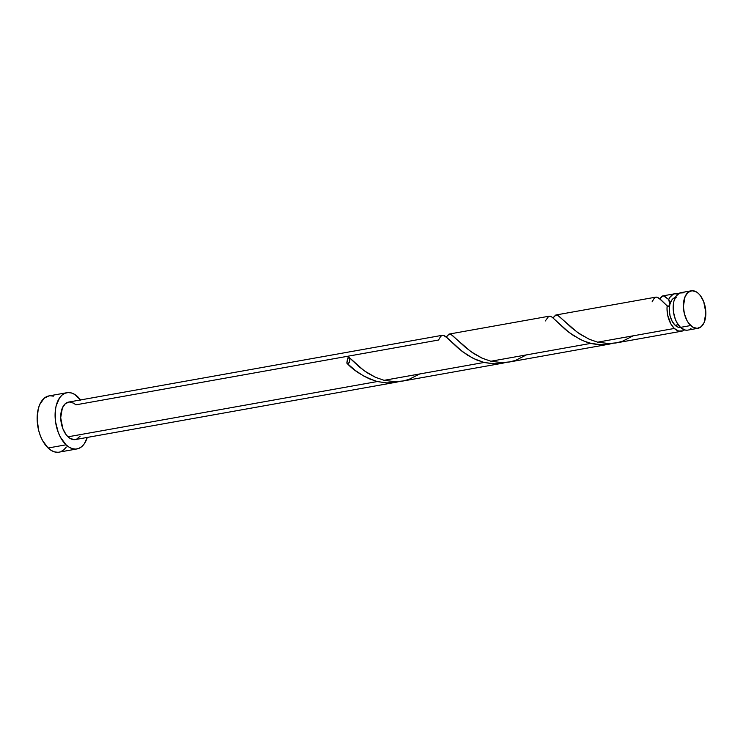 <?xml version="1.0" encoding="UTF-8"?>
<svg xmlns="http://www.w3.org/2000/svg" width="743" height="743" viewBox="0 0 743 743"><rect width="100%" height="100%" fill="white"/><g stroke="black" fill="none" stroke-linecap="round" stroke-linejoin="round"><path stroke-width="1.11" d="M691.269 290.81L681.052 292.631A19.039 10.894 79.9 0 0 673.167 307.119A19.039 10.894 79.9 0 0 680.477 327.366L690.693 325.536A19.039 10.894 -100.1 0 1 683.384 305.289A19.039 10.894 -100.1 0 1 691.269 290.81A19.039 10.894 -100.1 0 1 698.541 293.569L696.414 291.925L692.03 290.717L688.046 292.38L685.055 296.652L683.384 306.45L684.396 313.806L686.959 320.502L688.715 323.289L692.82 327.18L697.203 328.387L701.188 326.725L704.178 322.453L705.85 312.654L703.732 301.797L700.519 295.816L698.541 293.569A19.039 10.894 -100.1 0 1 705.85 313.815A19.039 10.894 -100.1 0 1 697.965 328.295A19.039 10.894 -100.1 0 1 690.693 325.536L680.477 327.366L684.805 329.966L686.987 330.217M675.108 325.267L678.21 324.71L675.108 325.267L678.573 327.347L680.644 327.514A15.231 8.721 79.9 0 1 675.108 325.267A15.231 8.721 79.9 0 1 669.833 304.5L669.267 309.998L670.075 315.877L672.127 321.236L675.108 325.267M675.285 297.544A15.231 8.721 79.9 0 0 669.833 304.5L669.815 301.834L668.719 299.522A19.039 10.894 -100.1 0 1 674.904 293.726A19.039 10.894 -100.1 0 1 678.118 293.968M66.907 392.703L48.973 395.908A28.568 16.346 79.9 0 0 37.15 417.64A28.568 16.346 79.9 0 0 48.109 448.01L66.043 444.806A28.568 16.346 -100.1 0 1 55.084 414.436A28.568 16.346 -100.1 0 1 66.907 392.703A28.568 16.346 -100.1 0 1 77.829 396.846A28.568 16.346 -100.1 0 1 80.578 399.938M442.475 335.26L68.588 402.074A19.039 10.894 79.9 0 0 60.703 416.563A19.039 10.894 79.9 0 0 68.012 436.81L377.305 381.54L369.438 378.865L363.308 375.8L355.265 370.423L346.842 363.123A19.039 10.894 -100.1 0 1 348.411 356.761L359.083 366.801L367.172 372.791L375.252 377.212L384.112 380.323L484.074 362.463L476.179 359.77L467.728 355.312L458.515 348.495L445.531 336.403L443.636 335.353L442.039 335.39M660.09 298.426L661.651 296.466L663.545 295.881L668.719 299.522L669.87 297.376L672.87 294.469L674.635 293.782L678.415 294.07M662.087 296.16L662.988 295.863M553.331 317.493L555.625 315.097L558.309 315.561L572.101 328.202L580.19 334.294L589.756 339.477L597.651 342.17L674.328 328.462A19.039 10.894 -100.1 0 1 667.158 305.884L658.837 298.064L656.766 297.098L655.372 297.33M446.562 336.579L448.856 334.174L451.54 334.638L465.322 347.278L473.421 353.371L481.733 357.996L490.882 361.247L590.843 343.377L582.949 340.693L573.382 335.511L565.284 329.409L552.3 317.317L550.405 316.277L548.808 316.314M684.535 329.883A19.039 10.894 -100.1 0 1 681.6 331.22A19.039 10.894 -100.1 0 1 674.328 328.462L597.651 342.17L608.656 343.572L616.904 342.774M612.789 343.368L601.839 344.789L590.843 343.377L490.882 361.247L501.887 362.649L510.125 361.86M610.096 343.99L509.373 361.999M506.02 362.445L495.07 363.866L484.074 362.463L384.112 380.323L395.118 381.735L403.356 380.936M503.327 363.076L402.604 381.085M74.523 439.661L70.139 438.454L68.012 436.81A19.039 10.894 79.9 0 0 75.284 439.568L396.548 382.153L386.917 382.924L377.305 381.54L68.012 436.81L66.034 434.562L62.821 428.572L60.703 417.724L62.375 407.926L65.365 403.644L69.35 401.991L73.733 403.198L75.86 404.842L438.546 340.025L440.478 336.718L441.881 335.464L443.422 335.297L447.49 338.065L462.285 351.532L473.393 358.479L484.074 362.463L493.055 363.819L499.863 363.606L505.946 362.463M399.251 381.531L396.548 382.153M676.186 297.404L673 298.732L671.672 300.209L669.833 304.5L668.719 299.522L664.363 296.113L662.737 295.909L659.84 298.853M684.823 329.651L682.919 330.839L678.656 331.062L674.328 328.462L671.022 324.18L667.725 315.413L667.019 308.986L667.158 305.884L668.756 306.125L669.833 304.5C668.997 306.311 668.106 306.775 667.158 305.884L661.029 299.903L656.961 297.135L655.428 297.302L654.016 298.565L652.085 301.872M49.047 395.898L44.143 398.267L39.658 404.675L38.209 409.068L37.15 419.386L38.664 430.411L40.326 435.658L42.509 440.46L48.109 448.01A28.568 16.346 79.9 0 0 59.022 452.153L76.966 448.948A28.568 16.346 -100.1 0 1 66.043 444.806L48.109 448.01L51.304 450.472L54.601 451.911L57.87 452.283M80.792 400.226L74.634 394.384L71.337 392.945L68.059 392.573L64.938 393.288L62.078 395.062L59.598 397.821L56.143 405.864L55.298 410.823L55.53 421.708L58.26 432.454L60.452 437.255L66.043 444.806L69.238 447.267L72.535 448.707L75.814 449.078L78.934 448.363L81.795 446.589L84.275 443.822L87.275 437.432A28.568 16.346 -100.1 0 1 76.966 448.948M80.16 436.16L76.603 439.187M53.394 396.149L50.125 395.778M61 451.568L63.861 449.794L66.331 447.035M689.067 329.734L690.971 328.555M684.006 292.788L679.734 293.021L676.176 296.039L673.873 301.398L673.316 304.714L673.464 311.967L675.285 319.128L676.743 322.332L680.477 327.366A19.039 10.894 79.9 0 0 687.749 330.124L697.965 328.295M419.684 373.97L408.799 379.478L402.204 381.15L395.425 381.735L384.112 380.323L375.531 377.333L364.061 370.683L348.411 356.761L349.507 359.073L349.526 361.739L348.448 363.364L346.842 363.123L348.411 356.761A3.808 2.183 -100.1 0 1 349.526 361.739A3.808 2.183 -100.1 0 1 346.842 363.123C354.095 371.073 364.246 377.212 377.305 381.54L386.286 382.896L393.093 382.691L399.177 381.549M545.316 320.948L548.659 316.379L550.191 316.221L552.021 317.112L569.054 332.455L580.162 339.402L586.441 342.059L593.044 343.879L599.824 344.743L606.632 344.529L612.715 343.387M633.222 335.808L622.337 341.316L615.743 342.987L608.972 343.572L597.651 342.17L589.069 339.17L577.599 332.52L557.584 315.19L555.968 314.986L553.071 317.93M526.453 354.885L515.568 360.392L508.974 362.073L502.203 362.649L490.882 361.247L482.3 358.256L470.83 351.597L450.815 334.276L449.199 334.062L446.302 337.006M662.83 295.89L674.904 293.726M556.052 314.967L656.013 297.107M449.283 334.044L549.244 316.184M616.142 342.922L681.6 331.22"/></g></svg>
